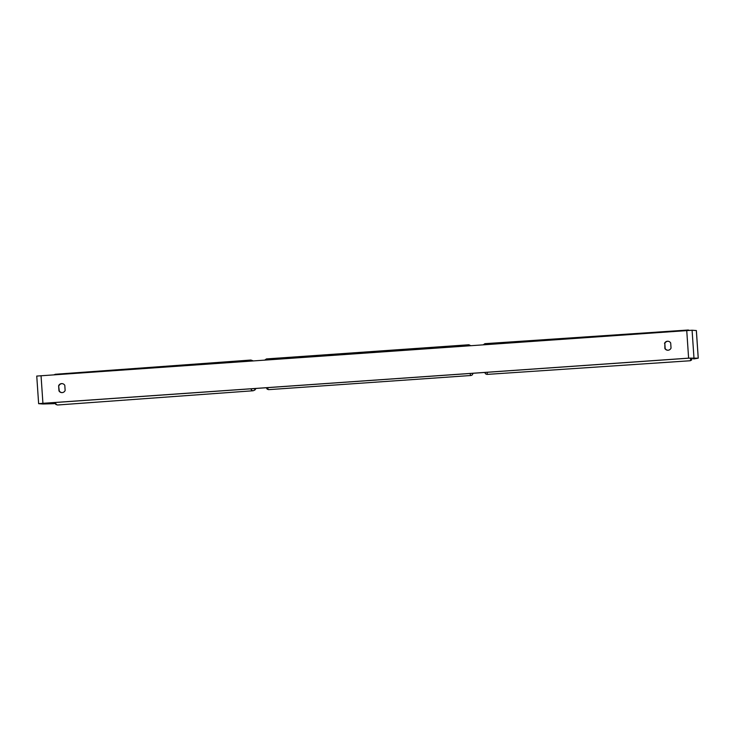 <?xml version="1.0" encoding="UTF-8"?>
<svg xmlns="http://www.w3.org/2000/svg" width="735" height="735" viewBox="0 0 735 735"><rect width="100%" height="100%" fill="white"/><g stroke="black" fill="none" stroke-linecap="round" stroke-linejoin="round"><path stroke-width="1.1" d="M61.859 392.609A3.464 3.436 94.1 0 1 59.278 390.891L58.616 385.792A3.464 3.436 94.1 0 1 64.799 385.361L65.139 390.441A3.464 3.436 94.1 0 1 58.965 390.873L58.616 385.792M58.929 385.811A3.464 3.436 94.1 0 1 62.209 383.642M668.106 341.26A3.464 3.436 -85.9 0 0 664.826 343.438L664.863 348.491A3.464 3.436 -85.9 0 0 671.037 348.059L670.688 342.979A3.464 3.436 -85.9 0 0 664.513 343.41M664.826 343.438L665.175 348.519A3.464 3.436 -85.9 0 0 667.757 350.227M693.491 358.211L693.629 358.956L695.475 358.349L688.925 358.175L43.236 403.34L54.261 403.68L54.5 403.111M693.629 358.956L698.25 358.165L696.367 330.548L692.085 330.236L36.778 376.072M696.367 330.548L698.25 358.165L688.612 358.156L42.924 403.313L38.633 403.68L42.915 403.993L54.261 403.68M54.546 374.749A15.398 4.346 -94.2 0 1 55.511 374.262L54.059 374.786M253.18 360.857L250.883 360.04A15.398 4.346 85.8 0 0 249.431 361.124M250.782 388.824A15.398 4.346 85.8 0 0 253.116 390.763L57.753 404.985A15.398 4.346 -94.2 0 1 55.116 402.504M255.495 388.493A13.671 3.859 -94.2 0 1 253.74 388.613M42.924 403.313L41.041 375.695M688.612 358.156L686.738 330.539M45.735 403.8L45.689 403.166M45.662 403.8L45.625 403.175M698.222 358.156L696.339 330.539M693.959 357.853L692.085 330.236M487.287 372.277A15.398 0.965 86.2 0 1 486.947 374.409L690.275 360.747A15.398 0.965 -93.8 0 0 690.634 358.074M688.456 330.419A15.398 0.965 -93.8 0 0 688.208 330.015L484.879 343.677A15.398 0.965 86.2 0 1 485.284 344.623M471.071 375.484A15.398 1.718 -94 0 1 471.034 375.493A15.398 1.718 -94 0 1 471.016 375.493A15.398 1.718 -94 0 1 470.042 373.49M472.274 373.334A13.671 1.525 86 0 0 472.605 373.646A13.671 1.525 86 0 0 472.945 373.279M267.613 387.648A15.398 1.718 86 0 0 268.587 389.651A15.398 1.718 86 0 0 268.615 389.651A15.398 1.718 86 0 0 268.642 389.642M264.82 360.049L266.465 358.919A15.398 1.718 86 0 0 266.465 358.919A15.398 1.718 86 0 0 265.932 359.966M468.351 345.808A15.398 1.718 -94 0 1 468.893 344.761A15.398 1.718 -94 0 1 468.921 344.761M250.883 360.04L55.511 374.262M253.116 390.763L254.788 390.083L256.056 388.457M57.753 404.985L56.007 404.562L54.151 402.578M38.633 403.68L36.75 376.063M690.275 360.747L691.626 359.985L692.14 358.11M486.947 374.409L485.504 373.83L484.843 372.452M484.879 343.677L483.336 344.761M688.208 330.015L689.393 330.364M266.3 387.74L267.228 389.192L268.615 389.651L471.034 375.493L472.329 374.868L473.074 373.279M470.676 345.643L468.893 344.761L266.465 358.919"/></g></svg>
